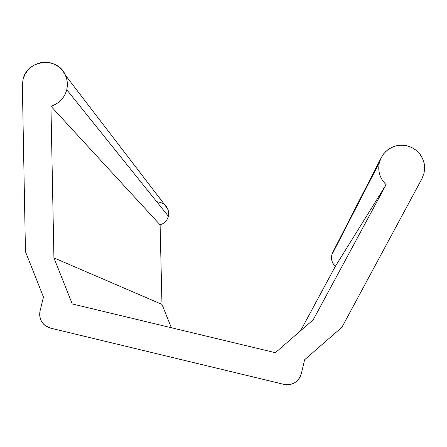 <?xml version="1.0" encoding="UTF-8"?>
<svg xmlns="http://www.w3.org/2000/svg" width="447" height="447" viewBox="0 0 447 447"><rect width="100%" height="100%" fill="white"/><g stroke="black" fill="none" stroke-linecap="round" stroke-linejoin="round"><path stroke-width="0.67" d="M156.707 201.703C165.306 202.765 169.195 207.609 168.385 216.236C167.167 220.589 164.407 223.466 160.104 224.875C164.407 223.466 167.167 220.589 168.385 216.236L66.771 89.774C64.418 98.055 59.144 103.542 50.941 106.246L160.104 224.875L161.976 304.407L160.104 224.875L50.941 106.246L53.925 257.874L161.976 304.407L171.357 327.735L161.976 304.407L53.925 257.874L72.269 303.949L275.391 352.705L72.269 303.949L53.925 257.874L50.941 106.246C59.144 103.542 64.418 98.055 66.771 89.774L67.424 84.779L66.944 79.778L65.351 75.018L62.742 70.749L59.233 67.179L55.003 64.491L50.271 62.809L45.27 62.222L40.252 62.764L35.464 64.402L31.15 67.056L27.518 70.587L24.764 74.828L23.009 79.566L22.356 85.394L25.457 251.695L43.46 297.031L40.057 310.9C38.822 319.516 42.286 325.248 50.444 328.109L283.974 384.375C292.668 385.577 298.445 382.023 301.306 373.731L304.625 359.723L341.921 327.249L421.94 178.722L424.052 173.157L424.65 168.083L424.097 163.01L422.415 158.188L419.694 153.852L416.073 150.22L411.726 147.482L406.882 145.772L401.775 145.169L396.662 145.705L391.807 147.359L387.437 150.041L383.789 153.617L381.028 157.914L379.307 162.714C377.614 171.229 379.883 178.549 386.113 184.672L313.224 319.773L275.391 352.705L313.224 319.773L386.113 184.672L335.328 266.39L300.58 330.78L335.328 266.39C332.093 263.182 330.92 259.355 331.808 254.902L333.261 251.398M380.414 159.277L332.389 253.103L331.808 254.902L379.307 162.714L380.414 159.277L382.733 155.02L385.906 151.349L389.79 148.426L394.215 146.387L398.975 145.32L403.853 145.275L408.636 146.253L413.106 148.208L417.062 151.064L420.32 154.673L422.739 158.892L424.203 163.518L424.65 168.346L424.052 173.157L421.94 178.722L341.921 327.249L304.625 359.723L301.306 373.731L300.149 376.899C296.478 383.107 291.086 385.599 283.974 384.375L50.444 328.109L45.102 325.533C40.565 321.667 38.883 316.789 40.057 310.9L43.46 297.031L25.457 251.695L22.356 85.394L23.009 79.566C27.01 59.317 58.054 56.221 65.508 75.353L66.581 78.314L67.341 82.444L67.396 85.606L66.771 89.774L168.385 216.236L168.703 212.934L168.094 209.677L164.39 204.346M386.113 184.672C379.883 178.549 377.614 171.229 379.307 162.714L331.808 254.902C330.92 259.355 332.093 263.182 335.328 266.39L386.113 184.672M65.508 75.353L167.692 208.648"/></g></svg>
